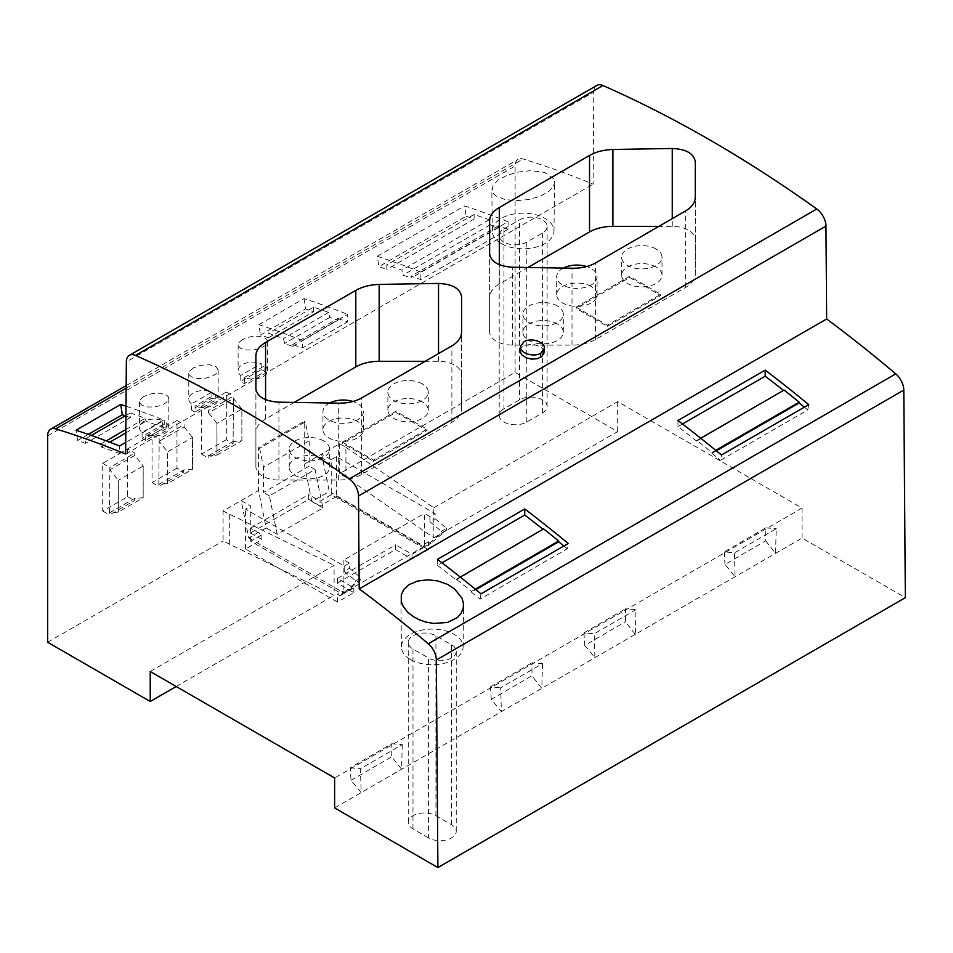<?xml version="1.0" encoding="UTF-8"?>
<svg xmlns="http://www.w3.org/2000/svg" width="953" height="953" viewBox="0 0 953 953"><rect width="100%" height="100%" fill="white"/><g stroke="black" fill="none" stroke-linecap="round" stroke-linejoin="round"><path stroke-width="0.71" stroke-dasharray="4.76 3.57" d="M410.433 659.5A30.853 17.809 0 0 0 443.967 663.383A30.853 17.809 0 0 0 463.098 647.016A30.853 17.809 0 0 0 454.069 634.305A30.853 17.809 0 0 0 420.356 630.469A30.853 17.809 0 0 0 401.404 647.016A30.853 17.809 0 0 0 410.433 659.5M261.217 369.621A14.688 8.482 180 0 1 264.863 371.718L244.397 383.535A14.688 8.482 180 0 1 240.764 381.426L261.217 369.621L261.217 363.629L240.764 375.434A14.688 8.482 180 0 1 238.119 370.574A14.688 8.482 180 0 1 242.419 364.582A14.688 8.482 180 0 1 261.217 363.629M345.903 447.279L433.818 507.77L433.818 537.766L345.903 477.262L345.903 447.279L339.673 443.681L321.637 454.093L329.285 491.498L331.239 492.63L331.239 459.644L321.637 454.093L304.233 464.147L304.233 421.262L258.525 447.648L259.621 448.279L305.329 421.893L309.189 440.786L309.189 466.1L263.481 492.498L263.481 467.173L309.189 440.786M304.233 421.262L305.329 421.893M127.642 448.994L127.642 496.68L102.71 511.07L102.71 463.384L127.642 448.994L134.766 453.116L134.754 455.439L143.188 465.922L143.188 497.704L134.433 498.49L134.409 500.587L109.476 514.977L109.845 467.506L134.766 453.116M102.71 463.384L109.845 467.506M195.055 412.018A14.688 8.482 180 0 1 191.422 409.921L211.876 398.116A14.688 8.482 180 0 1 215.509 400.212L195.055 412.018L195.055 406.026L215.509 394.208L215.509 400.212M420.833 279.586L420.833 272.07L508.092 221.692A1160.575 670.054 60 0 0 464.564 205.931L466.148 216.236L378.889 266.626L386.835 269.425L386.835 264.839L401.916 270.164L402.988 275.131L411.136 278.002L411.136 276.167L420.833 279.586L508.092 229.208L508.092 221.692M420.833 272.07A1160.575 670.054 60 0 0 377.305 256.309L378.889 266.626M162.534 420.595L142.08 432.412A14.688 8.482 180 0 1 139.436 427.552A14.688 8.482 180 0 1 143.736 421.56A14.688 8.482 180 0 1 162.534 420.595L162.534 426.599A14.688 8.482 180 0 1 166.167 428.695L145.714 440.512A14.688 8.482 180 0 1 142.08 438.404L162.534 426.599M142.08 432.412L142.08 438.404M208.183 455.903L233.116 441.513L233.437 398.461L208.504 412.852L208.528 410.529L233.461 396.138L233.092 443.61L208.171 458L208.183 455.903L217.034 455.081L216.939 423.335L216.939 455.117M428.576 837.949L412.994 828.943A16.213 9.363 180 0 1 408.253 822.332A16.213 9.363 180 0 1 418.26 813.683A16.213 9.363 180 0 1 435.926 815.708L451.508 824.714A16.213 9.363 180 0 1 456.249 831.326A16.213 9.363 180 0 1 446.242 839.974A16.213 9.363 180 0 1 428.576 837.949L428.576 658.023L412.994 649.017A16.213 9.363 180 0 1 408.253 642.405A16.213 9.363 180 0 1 418.26 633.757A16.213 9.363 180 0 1 435.926 635.782L451.508 644.788A16.213 9.363 180 0 1 456.249 651.399A16.213 9.363 180 0 1 446.242 660.048A16.213 9.363 180 0 1 428.576 658.023M334.622 807.941L802.081 538.064L905.35 597.686M233.437 398.461L241.871 408.944L241.871 440.727L233.116 441.513M277.228 534.311L269.365 495.882L315.062 469.495L322.936 507.925L277.228 534.311L266.185 527.938L258.525 490.533L258.525 447.648M250.472 528.165L308.653 494.583L308.653 499.372L250.472 532.965L250.472 528.165L261.896 534.764L250.734 541.209L342.663 594.291L353.837 587.834L337.481 578.4L337.338 583.117L353.837 592.635L337.469 602.082L337.469 594.291L340.066 595.78L355.648 582.593L360.842 579.591L360.842 577.792L355.648 580.794L355.648 582.593M353.837 587.834L353.837 592.635M765.712 540.816L775.528 553.383L776.254 528.677L734.394 552.847L724.22 551.858L765.712 527.867L765.712 540.816L724.971 564.438L735.132 576.708L734.394 552.847M765.712 527.867L776.254 528.677M125.939 415.472L130.263 412.983L130.263 417.569L85.591 443.348L85.591 438.773L100.661 444.086L101.316 447.064L119.59 453.521L119.59 446.004M85.591 443.348L77.634 440.548L76.049 430.232M266.185 527.938L248.781 537.98L241.121 500.575L258.525 490.533M191.422 403.917A14.688 8.482 180 0 1 188.777 399.069A14.688 8.482 180 0 1 193.078 393.065A14.688 8.482 180 0 1 211.876 392.112L191.422 403.917L191.422 409.921M211.876 392.112L211.876 398.116M508.092 229.208L498.395 225.79L498.395 227.624L490.247 224.753L489.175 219.786L474.094 214.461L474.094 219.047L466.148 216.236M503.946 408.813A16.165 9.327 0 0 0 499.205 415.413A16.165 9.327 0 0 0 509.188 424.037A16.165 9.327 0 0 0 526.795 422.012L542.376 413.018A16.165 9.327 0 0 0 547.105 406.419A16.165 9.327 0 0 0 537.135 397.794A16.165 9.327 0 0 0 519.528 399.819L503.946 408.813L503.946 228.887A16.165 9.327 0 0 0 499.205 235.486A16.165 9.327 0 0 0 509.188 244.111A16.165 9.327 0 0 0 526.795 242.086L542.376 233.092A16.165 9.327 0 0 0 547.105 226.492A16.165 9.327 0 0 0 537.135 217.868A16.165 9.327 0 0 0 519.528 219.893L519.528 399.819M85.591 438.773L91.333 435.45M88.307 434.389L77.634 440.548M145.714 434.508L166.167 422.703A14.688 8.482 180 0 1 168.812 427.552A14.688 8.482 180 0 1 164.512 433.555A14.688 8.482 180 0 1 145.714 434.508L145.714 440.512M166.167 422.703L166.167 428.695M226.326 439.702L201.393 454.093L201.393 406.419L226.326 392.017L226.326 439.702L233.092 443.61M226.326 392.017L233.461 396.138M241.871 440.727L241.848 409.028L217.034 423.346M331.239 459.644L336.433 456.642L435.116 513.619L435.116 518.718L446.552 528.319L441.358 531.309L441.358 533.108L425.777 546.307L424.395 545.509L424.395 546.414L423.18 545.712L423.18 544.806L424.395 545.509L424.395 513.429L429.922 516.621L435.116 513.619M336.433 456.642L336.433 496.525L428.373 549.607L428.373 541.804L430.97 543.305L446.552 530.118L446.552 528.319M167.597 483.612L158.841 484.386L159.163 441.334L167.597 451.829L167.597 483.612L192.506 469.245L183.774 469.996L183.75 472.104L158.817 486.495L159.187 439.023L184.12 424.633L184.096 426.944L159.163 441.334M215.509 394.208A14.688 8.482 180 0 1 218.166 399.069A14.688 8.482 180 0 1 213.853 405.061A14.688 8.482 180 0 1 195.055 406.026M130.263 417.569L125.331 415.83M130.263 412.983L145.332 418.296L145.976 421.274L164.25 427.73L164.25 420.213L125.736 442.454M126.01 406.216A1160.575 670.054 60 0 1 164.25 420.213M102.71 511.07L109.476 514.977M127.642 496.68L134.409 500.587M635.282 634.353L625.478 621.785L625.478 608.824L636.02 609.646L635.282 634.353M119.59 453.521L164.25 427.73M101.316 447.064L109.75 442.192M125.808 432.924L145.976 421.274M201.393 406.419L208.528 410.529M433.818 507.77L617.687 401.618L802.081 508.068L334.622 777.958M150.229 671.508L334.098 565.343L334.098 595.339L223.085 540.982L223.085 510.987L241.121 500.575L250.734 506.126L250.734 539.112L343.89 592.885L343.89 591.992L342.663 591.289L337.469 594.291M223.085 510.987L334.098 565.343M344.224 566.094L344.224 571.192L349.417 568.202L349.417 563.104L344.224 566.094L245.54 509.116L250.734 506.126M349.417 563.104L343.89 559.899L424.395 513.429M446.552 530.118L441.358 533.108M430.97 543.305L425.777 546.307M402.297 744.579L401.558 769.297L391.754 756.73L391.754 743.769L350.251 767.761L351.014 780.34L361.163 792.61L360.437 768.749L402.297 744.579L391.754 743.769M802.081 508.068L802.081 538.064M636.02 609.646L594.16 633.805L583.975 632.828L584.737 645.395L625.478 621.785M584.737 645.395L594.898 657.677L594.16 633.805M542.531 663.622L541.792 688.328L531.988 675.76L491.248 699.383L501.409 711.653L500.67 687.78L542.531 663.622L531.988 662.811L531.988 675.76M216.939 423.335L208.504 412.852M217.034 455.081L241.848 440.762M158.841 484.386L183.774 469.996M118.255 512.095L109.5 512.881L109.821 469.829L118.255 480.312L118.255 512.095L143.153 497.74L143.153 466.005L118.351 480.324L118.351 512.059M339.673 443.681L339.673 473.665L515.108 372.385L617.687 431.602L433.818 537.766M345.903 477.262L339.673 473.665M264.863 365.726A14.688 8.482 180 0 1 267.507 370.574A14.688 8.482 180 0 1 263.195 376.578A14.688 8.482 180 0 1 244.397 377.531L264.863 365.726L264.863 371.718M244.397 377.531L244.397 383.535M437.463 559.351L437.463 565.427L441.989 562.806M294.441 402.321L265.577 418.986A33.057 19.084 0 0 0 255.904 432.471L255.904 466.744A23.039 13.294 0 0 0 278.931 480.05L338.291 480.05A33.057 19.084 0 0 0 361.663 474.463L451.889 422.37A33.057 19.084 0 0 0 461.574 408.873L461.574 374.6A23.039 13.294 0 0 0 438.535 361.306L425.157 361.306M109.5 512.881L134.433 498.49M134.754 455.439L109.821 469.829M184.096 426.944L192.53 437.439L192.53 469.221L192.506 437.51L167.597 451.829M475.285 589.168L471.461 591.372L471.461 592.17L475.857 589.633M471.461 592.17A1153.225 665.813 60 0 1 480.002 599.175L567.261 548.797L568.25 543.472M480.002 599.175L480.991 593.85M437.463 565.427A1153.225 665.813 60 0 1 456.189 579.948L456.38 579.293L471.461 591.372M460.239 577.065L456.38 579.293M456.189 579.948L543.639 528.915M193.078 368.025L189.421 371.253L189.111 374.696L191.422 376.888L197.879 378.591L205.443 378.234L212.042 376.304L216.271 373.624L218.154 370.205L216.2 366.786L209.648 364.737L200.726 365.261L193.078 368.025M240.764 375.434L240.764 381.426M242.419 339.542L238.762 342.77L238.333 345.939L240.764 348.405L246.624 350.037L253.2 349.977L260.038 348.357L265.196 345.51L267.459 342.091L267.162 340.102L265.542 338.303L258.99 336.254L250.067 336.778L242.419 339.542M259.621 448.279L263.481 467.173M269.365 495.882L263.481 492.498M100.661 444.086L106.236 440.87M125.832 429.565L145.332 418.296M563.866 546.009A1153.225 665.813 60 0 1 567.261 548.797M167.692 483.576L167.692 451.841M322.936 507.925L311.881 501.552L329.285 491.498M331.239 494.726L331.239 492.63L423.18 545.712L423.18 547.808L331.239 494.726L320.077 501.171L308.653 494.583M424.395 546.414L343.89 592.885M248.781 537.98L250.734 539.112L250.734 541.209M428.373 549.607L412.006 559.054L395.507 549.524L337.338 583.117M250.472 532.965L261.896 539.565L245.54 549.011L337.469 602.082M308.653 499.372L320.077 505.972L320.077 501.171M336.433 496.525L320.077 505.972M617.687 401.618L617.687 431.602M176.984 468.185L152.051 482.587L152.051 434.902L176.984 420.511L176.984 468.185L183.75 472.104M515.108 372.385L515.108 166.025A14.688 8.482 60 0 1 518.146 159.294A14.688 8.482 60 0 1 523.137 158.972A1160.575 670.054 60 0 1 593.1 184.155L593.802 92.048L126.344 361.937M47.65 642.262L223.085 540.982M143.736 396.519L140.079 399.748L139.65 402.905L142.08 405.37L147.941 407.014L154.517 406.943L161.355 405.335L166.513 402.488L168.776 399.069L168.478 397.079L166.858 395.281L160.307 393.22L152.158 393.601L143.736 396.519M315.062 469.495L309.189 466.1M596.84 85.425A14.688 8.482 -120 0 0 593.802 92.048M268.412 337.803L313.608 311.714L305.651 308.903L260.467 334.991L268.412 337.803L268.412 333.216L283.494 338.529L284.566 343.497L292.714 346.368L292.714 344.533L302.411 347.964L302.411 340.447L347.607 314.359L347.607 321.876L302.411 347.964M491.248 699.383L490.485 686.803L500.67 687.78M152.051 482.587L158.817 486.495M583.975 632.828L625.478 608.824M304.233 464.147L311.881 501.552M292.714 346.368L337.898 320.279L329.762 317.409L328.678 312.441L313.608 307.128L268.412 333.216M328.678 312.441L283.494 338.529M724.22 551.858L724.971 564.438M377.305 256.309L464.564 205.931M176.984 420.511L184.12 424.633M152.051 434.902L159.187 439.023M176.198 686.494L334.098 595.339M329.762 317.409L284.566 343.497M337.481 578.4L395.65 544.806L395.507 549.524M412.006 559.054L412.006 554.253L395.65 544.806M313.608 311.714L313.608 307.128M201.393 454.093L208.171 458M474.094 219.047L386.835 269.425M474.094 214.461L386.835 264.839M429.922 516.621L429.922 521.72L435.116 518.718M498.395 227.624L411.136 278.002M498.395 225.79L411.136 276.167M489.175 219.786L401.916 270.164M804.356 407.169A1153.225 665.813 60 0 1 807.739 409.957L720.48 460.335L721.469 455.01M677.94 420.511L677.94 426.587A1153.225 665.813 60 0 1 696.667 441.108L696.857 440.453L711.939 452.532L711.939 453.33L716.334 450.793M711.939 453.33A1153.225 665.813 60 0 1 720.48 460.335M696.667 441.108L784.116 390.075M677.94 426.587L682.467 423.966M700.729 438.225L696.857 440.453M715.763 450.328L711.939 452.532M808.728 404.632L807.739 409.957M490.247 224.753L402.988 275.131M351.014 780.34L391.754 756.73M490.485 686.803L531.988 662.811M337.898 320.279L337.898 318.445L292.714 344.533M302.411 340.447A1160.575 670.054 60 0 0 258.882 324.675L260.467 334.991M350.251 767.761L360.437 768.749M337.898 318.445L347.607 321.876M258.882 324.675L304.067 298.587A1160.575 670.054 60 0 1 347.607 314.359M304.067 298.587L305.651 308.903M343.89 559.899L343.89 591.992L345.26 592.79L360.842 579.591M501.326 243.575A30.853 17.809 0 0 0 534.859 247.458A30.853 17.809 0 0 0 553.991 231.091A30.853 17.809 0 0 0 544.961 218.392A30.853 17.809 0 0 0 511.249 214.544A30.853 17.809 0 0 0 492.296 231.091A30.853 17.809 0 0 0 501.326 243.575M553.586 178.771L545.307 172.803L541.28 171.695L530.047 170.742L518.17 172.052L507.21 175.233L498.431 179.843L493.106 185.204L492.034 190.838L493.583 193.793L496.168 196.056L504.792 199.487L516.228 200.69L528.867 199.534L540.637 196.08L549.547 190.85L554.098 184.715L554.491 181.654L553.586 178.771M503.946 228.887L519.528 219.893M429.922 521.72L441.358 531.309M428.373 541.804L423.18 544.806M423.18 547.808L412.006 554.253M342.663 594.291L342.663 591.289M261.896 534.764L261.896 539.565M229.316 514.584L229.316 544.58M245.54 549.011L245.54 509.116M344.224 571.192L355.648 580.794M349.417 568.202L360.842 577.792M345.26 592.79L340.066 595.78M125.641 454.045L593.1 184.155M520.135 350.549L521.339 347.654L524.09 345.51L532.524 344.045L540.506 346.689L543.258 349.596L543.984 352.634M656.093 248.995A20.204 11.662 0 0 0 634.079 246.47A20.204 11.662 0 0 0 621.606 257.25A20.204 11.662 0 0 0 627.527 265.494A20.204 11.662 0 0 0 649.541 268.019A20.204 11.662 0 0 0 662.001 257.25A20.204 11.662 0 0 0 656.093 248.995M563.497 268.007A20.204 11.662 0 0 0 556.683 276.739A20.204 11.662 0 0 0 562.604 284.983A20.204 11.662 0 0 0 584.606 287.508A20.204 11.662 0 0 0 597.078 276.739A20.204 11.662 0 0 0 591.17 268.496A20.204 11.662 0 0 0 586.703 266.542M557.41 305.973A20.204 11.662 0 0 0 535.395 303.447A20.204 11.662 0 0 0 522.923 314.228A20.204 11.662 0 0 0 528.832 322.471A20.204 11.662 0 0 0 550.846 324.997A20.204 11.662 0 0 0 563.318 314.228A20.204 11.662 0 0 0 557.41 305.973M528.176 267.376L499.312 284.042A33.057 19.084 0 0 0 489.628 297.539L489.628 331.811A23.039 13.294 0 0 0 512.666 345.105L572.026 345.105A33.057 19.084 0 0 0 595.399 339.518L685.612 287.425A33.057 19.084 0 0 0 695.297 273.94L695.297 239.668A23.039 13.294 0 0 0 672.258 226.361L658.88 226.361M576.148 307.176L607.311 325.164L660.763 294.31L629.599 276.31L576.148 307.176L576.148 308.367L629.599 277.514L660.763 295.501L607.311 326.367L576.148 308.367M656.093 266.995A20.204 11.662 0 0 0 634.079 264.469A20.204 11.662 0 0 0 621.606 275.238A20.204 11.662 0 0 0 627.527 283.482A20.204 11.662 0 0 0 649.541 286.019A20.204 11.662 0 0 0 662.001 275.238A20.204 11.662 0 0 0 656.093 266.995M591.17 286.484A20.204 11.662 0 0 0 569.155 283.958A20.204 11.662 0 0 0 556.683 294.727A20.204 11.662 0 0 0 562.604 302.983A20.204 11.662 0 0 0 584.606 305.508A20.204 11.662 0 0 0 597.078 294.727A20.204 11.662 0 0 0 591.17 286.484M557.41 323.972A20.204 11.662 0 0 0 535.395 321.435A20.204 11.662 0 0 0 522.923 332.216A20.204 11.662 0 0 0 528.832 340.459A20.204 11.662 0 0 0 550.846 342.985A20.204 11.662 0 0 0 563.318 332.216A20.204 11.662 0 0 0 557.41 323.972M660.763 295.501L660.763 294.31M607.311 326.367L607.311 325.164M629.599 277.514L629.599 276.31M695.297 273.94L695.297 197.045M695.297 239.668L695.297 161.784M489.628 297.539L489.628 220.643M489.628 331.811L489.628 253.927M422.358 383.94A20.204 11.662 0 0 0 400.343 381.414A20.204 11.662 0 0 0 387.883 392.183A20.204 11.662 0 0 0 393.792 400.439A20.204 11.662 0 0 0 415.806 402.964A20.204 11.662 0 0 0 428.278 392.183A20.204 11.662 0 0 0 422.358 383.94M329.762 402.952A20.204 11.662 0 0 0 322.948 411.684A20.204 11.662 0 0 0 328.868 419.928A20.204 11.662 0 0 0 350.883 422.453A20.204 11.662 0 0 0 363.355 411.684A20.204 11.662 0 0 0 357.435 403.429A20.204 11.662 0 0 0 352.967 401.487M323.675 440.917A20.204 11.662 0 0 0 301.66 438.392A20.204 11.662 0 0 0 289.188 449.161A20.204 11.662 0 0 0 295.108 457.416A20.204 11.662 0 0 0 317.123 459.942A20.204 11.662 0 0 0 329.595 449.161A20.204 11.662 0 0 0 323.675 440.917M342.413 442.121L373.576 460.108L427.027 429.243L395.864 411.255L342.413 442.121L342.413 443.312L395.864 412.458L427.027 430.446L373.576 461.312L342.413 443.312M422.358 401.94A20.204 11.662 0 0 0 400.343 399.402A20.204 11.662 0 0 0 387.883 410.183A20.204 11.662 0 0 0 393.792 418.427A20.204 11.662 0 0 0 415.806 420.952A20.204 11.662 0 0 0 428.278 410.183A20.204 11.662 0 0 0 422.358 401.94M357.435 421.429A20.204 11.662 0 0 0 335.42 418.903A20.204 11.662 0 0 0 322.948 429.672A20.204 11.662 0 0 0 328.868 437.915A20.204 11.662 0 0 0 350.883 440.453A20.204 11.662 0 0 0 363.355 429.672A20.204 11.662 0 0 0 357.435 421.429M323.675 458.905A20.204 11.662 0 0 0 301.66 456.38A20.204 11.662 0 0 0 289.188 467.161A20.204 11.662 0 0 0 295.108 475.404A20.204 11.662 0 0 0 317.123 477.929A20.204 11.662 0 0 0 329.595 467.161A20.204 11.662 0 0 0 323.675 458.905M427.027 430.446L427.027 429.243M373.576 461.312L373.576 460.108M395.864 412.458L395.864 411.255M461.574 408.873L461.574 331.989M461.574 374.6L461.574 296.717M255.904 432.471L255.904 355.588M255.904 466.744L255.904 388.86M526.795 422.012L526.795 242.086M435.926 815.708L435.926 635.782M412.994 828.943L412.994 649.017M451.508 824.714L451.508 644.788M338.291 480.05L338.291 403.155M361.663 474.463L361.663 397.961M47.65 435.914L515.108 166.025M126.141 388.181L523.137 158.972M451.889 422.37L451.889 345.868M542.376 233.092L542.376 413.018M685.612 287.425L685.612 210.923M672.258 226.361L672.258 218.642M499.312 284.042L499.312 264.684M512.666 345.105L512.666 267.221M572.026 345.105L572.026 268.222M595.399 339.518L595.399 263.016M438.535 361.306L438.535 353.575M265.577 418.986L265.577 399.617M278.931 480.05L278.931 402.166M463.098 647.016L463.539 605.358M499.205 415.413L499.205 235.486M408.253 642.405L408.253 822.332M456.249 651.399L456.249 831.326M188.777 373.302L188.777 399.069M238.119 344.819L238.119 370.574M126.165 385.608L518.146 159.294M139.436 401.797L139.436 427.552M547.105 406.419L547.105 226.492M553.991 231.091L554.515 182.333M621.606 275.238L621.606 257.25M556.683 294.727L556.683 276.739M522.923 332.216L522.923 314.228M387.883 410.183L387.883 392.183M322.948 429.672L322.948 411.684M289.188 467.161L289.188 449.161M267.507 341.531L267.507 370.574M597.078 294.727L597.078 276.739M329.595 467.161L329.595 449.161M401.404 647.016L400.879 598.293M563.318 332.216L563.318 314.228M662.001 275.238L662.001 257.25M218.166 370.026L218.166 399.069M492.296 231.091L491.843 189.397M428.278 410.183L428.278 392.183M168.812 398.509L168.812 427.552M363.355 429.672L363.355 411.684"/><path stroke-width="1.43" d="M454.402 588.716L462.002 598.21L463.408 603.13L463.277 608.014L461.157 613.339L457.273 617.651L447.445 622.44L433.722 623.453L425.705 622.011L419.106 619.688L413.209 616.543L407.777 612.279L403.322 606.656L401.356 601.879L401.225 595.017L403.953 589.288L409.147 584.606L417.545 581.056L427.611 579.805L437.689 580.925L447.517 584.368L454.402 588.716M905.35 597.686L437.892 867.575L436.331 659.976L903.789 390.087L905.35 597.686M129.382 355.314L596.84 85.425A14.688 8.482 -120 0 1 602.963 85.532L135.505 355.421A14.688 8.482 -120 0 0 129.382 355.314A14.688 8.482 -120 0 0 126.344 361.937L125.641 454.045A1160.575 670.054 60 0 0 55.679 428.862A14.688 8.482 60 0 0 50.688 429.184A14.688 8.482 60 0 0 47.65 435.914L47.65 642.262L150.229 701.491L150.229 671.508L334.622 777.958L334.622 807.941L437.892 867.575M125.736 442.454L119.59 446.004A1160.575 670.054 -120 0 0 76.049 430.232L120.721 404.441A1160.575 670.054 60 0 1 126.01 406.216M91.333 435.45L125.939 415.472M125.331 415.83L122.306 414.758L88.307 434.389M122.306 414.758L120.721 404.441M826.656 318.993L825.965 226.087A14.688 8.482 -120 0 0 816.792 208.993L349.334 478.871A14.688 8.482 -120 0 1 358.507 495.977L359.198 588.883L826.656 318.993A1160.575 670.054 60 0 1 895.749 373.874A14.688 8.482 60 0 1 903.789 390.087M109.75 442.192L125.808 432.924M441.989 562.806L524.722 515.049L524.722 508.973L437.463 559.351A1160.575 670.054 -120 0 1 480.991 593.85L568.25 543.472A1160.575 670.054 -120 0 0 524.722 508.973M338.291 403.155C347.368 403.333 355.159 401.594 361.663 397.961L451.889 345.868C458.214 342.103 461.443 337.469 461.574 331.989L461.574 296.717C460.204 288.533 452.532 284.101 438.535 283.422L379.175 284.411C370.098 284.733 362.307 286.734 355.803 290.391L265.577 342.484C259.264 346.225 256.035 350.597 255.904 355.588L255.904 388.86C257.262 396.829 264.946 401.273 278.931 402.166L338.291 403.155M460.239 577.065L543.639 528.915L558.708 540.994L475.285 589.168M475.857 589.633L558.708 541.792A1153.225 665.813 60 0 1 563.866 546.009M558.708 540.994L558.708 541.792M106.236 440.87L125.832 429.565M524.722 515.049A1153.225 665.813 60 0 1 543.043 529.26M359.198 588.883A1160.575 670.054 60 0 1 428.29 643.751A14.688 8.482 60 0 1 436.331 659.976M602.963 85.532A1285.442 742.161 60 0 1 816.792 208.993M150.229 701.491L176.198 686.494M716.334 450.793L799.198 402.952A1153.225 665.813 60 0 1 804.356 407.169M721.469 455.01A1160.575 670.054 -120 0 0 677.94 420.511L765.199 370.133A1160.575 670.054 -120 0 1 808.728 404.632L721.469 455.01M682.467 423.966L765.199 376.209A1153.225 665.813 60 0 1 783.533 390.408M715.763 450.328L799.198 402.154L784.116 390.075L700.729 438.225M765.199 376.209L765.199 370.133M799.198 402.154L799.198 402.952M135.505 355.421A1285.442 742.161 60 0 1 349.334 478.871M595.399 263.016L685.612 210.923C691.938 207.158 695.166 202.524 695.297 197.045L695.297 161.784C693.939 153.588 686.255 149.156 672.258 148.477L612.898 149.478C603.833 149.8 596.042 151.789 589.526 155.446L499.312 207.54C492.987 211.28 489.759 215.652 489.628 220.643L489.628 253.927C490.998 261.896 498.669 266.328 512.666 267.221L572.026 268.222C581.092 268.389 588.883 266.649 595.399 263.016M544.306 348.393L543.901 353.218L541.78 356.565L537.325 358.709L531.607 359.126L526.068 357.78L521.744 354.79L520.183 351.621L520.433 346.547C519.385 353.015 533.775 357.709 540.827 353.146L544.306 348.393C545.354 341.924 530.964 337.219 523.912 341.782L520.433 346.547M586.703 266.542A20.204 11.662 0 0 0 563.497 268.007M658.88 226.361L612.898 226.361A33.057 19.084 0 0 0 589.526 231.948L528.176 267.376M352.967 401.487A20.204 11.662 0 0 0 329.762 402.952M425.157 361.306L379.175 361.306A33.057 19.084 0 0 0 355.803 366.893L294.441 402.321M825.965 226.087L358.507 495.977M55.679 428.862L126.141 388.181M428.29 643.751L895.749 373.874M672.258 218.642L672.258 148.477M612.898 226.361L612.898 149.478M589.526 231.948L589.526 155.446M499.312 264.684L499.312 207.54M540.827 353.146L540.506 357.446M438.535 353.575L438.535 283.422M379.175 361.306L379.175 284.411M355.803 366.893L355.803 290.391M265.577 399.617L265.577 342.484M50.688 429.184L126.165 385.608"/></g></svg>
